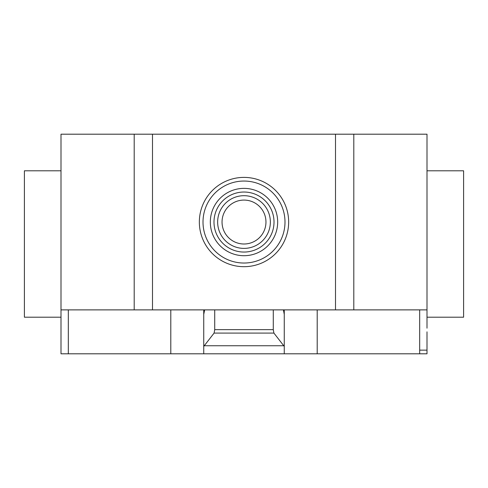 <?xml version="1.0" encoding="UTF-8"?>
<svg xmlns="http://www.w3.org/2000/svg" width="488" height="488" viewBox="0 0 488 488"><rect width="100%" height="100%" fill="white"/><g stroke="black" fill="none" stroke-linecap="round" stroke-linejoin="round"><path stroke-width="0.73" d="M222.04 222.04A21.96 21.96 0 0 0 244 244A21.96 21.96 0 0 0 265.96 222.04A21.96 21.96 0 0 0 244 200.08A21.96 21.96 0 0 0 222.04 222.04A21.96 21.96 0 0 0 244 244A21.96 21.96 0 0 0 265.96 222.04M270.352 222.04A26.352 26.352 0 0 0 244 195.688A26.352 26.352 0 0 0 217.648 222.04A26.352 26.352 0 0 0 244 248.392A26.352 26.352 0 0 0 270.352 222.04M274.012 222.04A30.012 30.012 0 0 0 244 192.028A30.012 30.012 0 0 0 213.988 222.04A30.012 30.012 0 0 0 244 252.052A30.012 30.012 0 0 0 274.012 222.04M277.672 222.04A33.672 33.672 0 0 0 244 188.368A33.672 33.672 0 0 0 210.328 222.04A33.672 33.672 0 0 0 244 255.712A33.672 33.672 0 0 0 277.672 222.04M284.992 222.04A40.992 40.992 0 0 0 244 181.048A40.992 40.992 0 0 0 203.008 222.04A40.992 40.992 0 0 0 244 263.032A40.992 40.992 0 0 0 284.992 222.04M288.652 222.04A44.652 44.652 0 0 0 244 177.388A44.652 44.652 0 0 0 199.348 222.04A44.652 44.652 0 0 0 244 266.692A44.652 44.652 0 0 0 288.652 222.04M427 170.8L463.6 170.8L463.6 317.2L427 317.2M61 170.8L24.4 170.8L24.4 317.2L61 317.2L61 134.2L152.5 134.2L152.5 309.88L335.5 309.88L335.5 134.2L152.5 134.2M427 328.18L427 134.2L335.5 134.2M427 309.88L353.8 309.88L353.8 134.2M427 331.84L427 353.8L203.74 353.8L203.74 346.407L214.092 333.084L214.72 329.644L273.28 329.644L273.908 333.084L284.26 346.407L284.26 353.8M273.908 333.084L214.092 333.084M273.28 309.88L273.28 329.644M214.72 309.88L214.72 329.644M283.406 309.88L284.26 314.357L284.26 346.407M284.26 314.357L284.26 310.289L283.406 310.289M284.26 309.88L284.26 310.289M170.8 309.88L170.8 353.8L203.74 353.8M203.74 346.407L203.74 314.357L204.594 310.289L203.74 310.289L203.74 350.14M203.74 310.289L203.74 309.88M204.594 310.289L204.594 309.88M61 328.18L61 309.88L134.2 309.88L134.2 134.2M134.2 309.88L152.5 309.88M335.5 309.88L353.8 309.88M170.8 353.8L61 353.8L61 322.324M419.68 353.8L419.68 350.14L427 350.14M419.68 350.14L419.68 309.88M317.2 353.8L317.2 309.88M283.748 345.748L204.252 345.748M68.32 353.8L68.32 309.88"/></g></svg>
